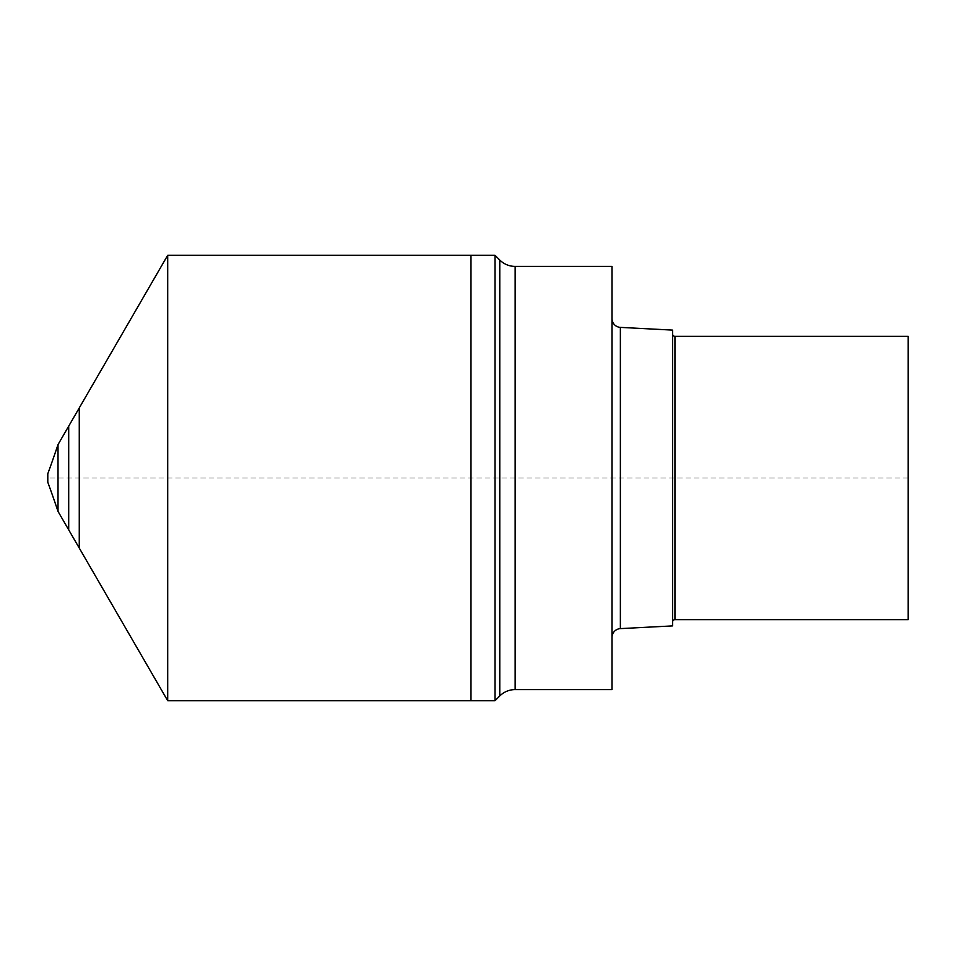 <?xml version="1.0" encoding="UTF-8"?>
<svg xmlns="http://www.w3.org/2000/svg" width="956" height="956" viewBox="0 0 956 956"><rect width="100%" height="100%" fill="white"/><g stroke="black" fill="none" stroke-linecap="round" stroke-linejoin="round"><path stroke-width="0.72" stroke-dasharray="4.78 3.58" d="M908.2 619.655L908.2 336.345M672.558 622.057L672.558 333.943L672.558 622.057M672.558 625.893L672.558 330.107M611.971 637.473L611.971 318.527L611.971 637.473M611.971 689.587L611.971 266.413M495.005 700.724L495.005 255.276M470.985 700.724L470.985 255.276L470.985 700.724M167.706 700.724L167.706 255.276M58.017 511.4L58.017 444.6M47.8 482.242L47.8 473.758M908.2 478L47.8 478M674.96 619.655L674.96 336.345M620.372 628.618L620.372 327.382M515.153 689.587L515.153 266.413M499.773 695.968L499.773 260.032M79.264 547.561L79.264 408.439M68.701 529.433L68.701 426.567"/><path stroke-width="1.43" d="M672.558 622.057A2.402 2.402 0 0 1 674.96 619.655L908.2 619.655L908.2 336.345L674.96 336.345A2.402 2.402 0 0 1 672.558 333.943M611.971 637.473A8.867 8.867 0 0 1 620.372 628.618L672.558 625.893L672.558 330.107L620.372 327.382A8.867 8.867 0 0 1 611.971 318.527M495.005 255.276L495.005 700.724L499.773 695.968A21.761 21.761 0 0 1 515.153 689.587L611.971 689.587L611.971 266.413L515.153 266.413A21.761 21.761 0 0 1 499.773 260.032L495.005 255.276L167.706 255.276L58.017 444.6A1179.608 1179.608 0 0 1 47.8 473.758L47.8 482.242A1179.608 1179.608 0 0 1 58.017 511.4L58.017 444.6M495.005 700.724L470.985 700.724L470.985 255.276L470.985 700.724L167.706 700.724L167.706 255.276M167.706 700.724L58.017 511.4M674.96 619.655L674.96 336.345M620.372 628.618L620.372 327.382M515.153 689.587L515.153 266.413M499.773 695.968L499.773 260.032M79.264 547.561L79.264 408.439M68.701 529.433L68.701 426.567"/></g></svg>
